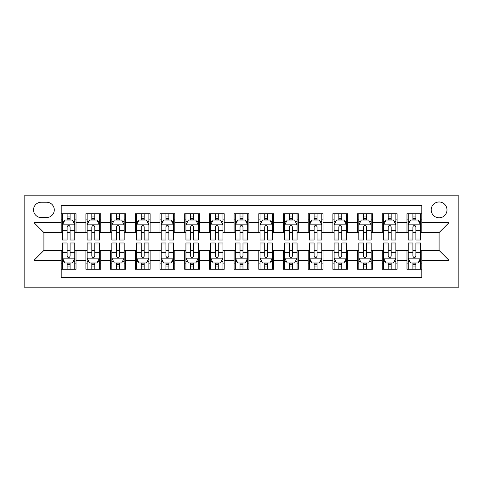 <?xml version="1.0" encoding="UTF-8"?>
<svg xmlns="http://www.w3.org/2000/svg" width="483" height="483" viewBox="0 0 483 483"><rect width="100%" height="100%" fill="white"/><g stroke="black" fill="none" stroke-linecap="round" stroke-linejoin="round"><path stroke-width="0.72" d="M439.089 201.985A7.903 7.903 0 0 0 431.186 209.888A7.903 7.903 0 0 0 439.089 217.791A7.903 7.903 0 0 0 446.992 209.888A7.903 7.903 0 0 0 439.089 201.985M24.15 287.192L458.85 287.192L458.85 195.808L24.15 195.808L24.15 287.192M421.804 213.715L406.982 213.715L406.982 222.729L397.104 222.729L397.104 232.607L406.982 232.607L406.982 222.729M397.104 222.729L397.104 213.715L382.282 213.715L382.282 222.729L372.405 222.729L372.405 232.607L382.282 232.607L382.282 222.729M372.405 222.729L372.405 213.715L357.583 213.715L357.583 222.729L347.706 222.729L347.706 232.607L357.583 232.607L357.583 222.729M347.706 222.729L347.706 213.715L332.884 213.715L332.884 222.729L323.006 222.729L323.006 232.607L332.884 232.607L332.884 222.729M323.006 222.729L323.006 213.715L308.184 213.715L308.184 222.729L298.307 222.729L298.307 232.607L308.184 232.607L308.184 222.729M298.307 222.729L298.307 213.715L283.491 213.715L283.491 222.729L273.607 222.729L273.607 232.607L283.491 232.607L283.491 222.729M273.607 222.729L273.607 213.715L258.791 213.715L258.791 222.729L248.908 222.729L248.908 232.607L258.791 232.607L258.791 222.729M248.908 222.729L248.908 213.715L234.092 213.715L234.092 222.729L224.209 222.729L224.209 232.607L234.092 232.607L234.092 222.729M224.209 222.729L224.209 213.715L209.393 213.715L209.393 222.729L199.509 222.729L199.509 232.607L209.393 232.607L209.393 222.729M199.509 222.729L199.509 213.715L184.693 213.715L184.693 222.729L174.816 222.729L174.816 232.607L184.693 232.607L184.693 222.729M174.816 222.729L174.816 213.715L159.994 213.715L159.994 222.729L150.116 222.729L150.116 232.607L159.994 232.607L159.994 222.729M150.116 222.729L150.116 213.715L135.294 213.715L135.294 222.729L125.417 222.729L125.417 232.607L135.294 232.607L135.294 222.729M125.417 222.729L125.417 213.715L110.595 213.715L110.595 222.729L100.718 222.729L100.718 232.607L110.595 232.607L110.595 222.729M100.718 222.729L100.718 213.715L85.896 213.715L85.896 232.607L76.018 232.607L76.018 213.715L61.196 213.715M61.196 269.285L76.018 269.285L76.018 250.393L85.896 250.393L85.896 269.285L100.718 269.285L100.718 250.393L110.595 250.393L110.595 260.271L100.718 260.271M110.595 260.271L110.595 269.285L125.417 269.285L125.417 250.393L135.294 250.393L135.294 260.271L125.417 260.271M135.294 260.271L135.294 269.285L150.116 269.285L150.116 250.393L159.994 250.393L159.994 260.271L150.116 260.271M159.994 260.271L159.994 269.285L174.816 269.285L174.816 250.393L184.693 250.393L184.693 260.271L174.816 260.271M184.693 260.271L184.693 269.285L199.509 269.285L199.509 250.393L209.393 250.393L209.393 260.271L199.509 260.271M209.393 260.271L209.393 269.285L224.209 269.285L224.209 250.393L234.092 250.393L234.092 260.271L224.209 260.271M234.092 260.271L234.092 269.285L248.908 269.285L248.908 250.393L258.791 250.393L258.791 260.271L248.908 260.271M258.791 260.271L258.791 269.285L273.607 269.285L273.607 250.393L283.491 250.393L283.491 260.271L273.607 260.271M283.491 260.271L283.491 269.285L298.307 269.285L298.307 250.393L308.184 250.393L308.184 260.271L298.307 260.271M308.184 260.271L308.184 269.285L323.006 269.285L323.006 250.393L332.884 250.393L332.884 260.271L323.006 260.271M332.884 260.271L332.884 269.285L347.706 269.285L347.706 250.393L357.583 250.393L357.583 260.271L347.706 260.271M357.583 260.271L357.583 269.285L372.405 269.285L372.405 250.393L382.282 250.393L382.282 260.271L372.405 260.271M382.282 260.271L382.282 269.285L397.104 269.285L397.104 250.393L406.982 250.393L406.982 260.271L397.104 260.271M41.194 217.543L46.628 217.543A7.656 7.656 0 0 0 54.283 209.888A7.656 7.656 0 0 0 46.628 202.226L41.194 202.226A7.656 7.656 0 0 0 33.538 209.888A7.656 7.656 0 0 0 41.194 217.543M421.804 222.729L421.804 205.438L61.196 205.438L61.196 232.607L43.911 232.607L43.911 250.393L61.196 250.393L61.196 277.562L421.804 277.562L421.804 250.393L439.089 250.393L439.089 232.607L421.804 232.607L421.804 222.729L448.973 222.729L448.973 260.271L421.804 260.271M61.196 260.271L34.027 260.271L34.027 222.729L61.196 222.729M406.982 260.271L406.982 269.285L421.804 269.285M61.196 219.886L62.434 219.886M67.125 219.886L70.089 219.886M74.78 219.886L76.018 219.886M61.196 232.359L62.434 232.359M67.125 232.359L70.089 232.359M74.78 232.359L76.018 232.359M61.196 250.641L62.434 250.641M67.125 250.641L70.089 250.641M74.78 250.641L76.018 250.641M61.196 263.114L62.434 263.114M67.125 263.114L70.089 263.114M74.78 263.114L76.018 263.114M85.896 232.359L87.133 232.359M91.824 232.359L94.789 232.359M99.48 232.359L100.718 232.359M85.896 219.886L87.133 219.886M91.824 219.886L94.789 219.886M99.48 219.886L100.718 219.886M85.896 250.641L87.133 250.641M91.824 250.641L94.789 250.641M99.48 250.641L100.718 250.641M85.896 263.114L87.133 263.114M91.824 263.114L94.789 263.114M99.48 263.114L100.718 263.114M110.595 250.641L111.833 250.641M116.524 250.641L119.488 250.641M124.179 250.641L125.417 250.641M110.595 263.114L111.833 263.114M116.524 263.114L119.488 263.114M124.179 263.114L125.417 263.114M110.595 219.886L111.833 219.886M116.524 219.886L119.488 219.886M124.179 219.886L125.417 219.886M110.595 232.359L111.833 232.359M116.524 232.359L119.488 232.359M124.179 232.359L125.417 232.359M135.294 250.641L136.532 250.641M141.223 250.641L144.188 250.641M148.879 250.641L150.116 250.641M135.294 263.114L136.532 263.114M141.223 263.114L144.188 263.114M148.879 263.114L150.116 263.114M135.294 219.886L136.532 219.886M141.223 219.886L144.188 219.886M148.879 219.886L150.116 219.886M135.294 232.359L136.532 232.359M141.223 232.359L144.188 232.359M148.879 232.359L150.116 232.359M159.994 250.641L161.231 250.641M165.923 250.641L168.887 250.641M173.578 250.641L174.816 250.641M159.994 263.114L161.231 263.114M165.923 263.114L168.887 263.114M173.578 263.114L174.816 263.114M159.994 219.886L161.231 219.886M165.923 219.886L168.887 219.886M173.578 219.886L174.816 219.886M159.994 232.359L161.231 232.359M165.923 232.359L168.887 232.359M173.578 232.359L174.816 232.359M184.693 250.641L185.925 250.641M190.622 250.641L193.586 250.641M198.278 250.641L199.509 250.641M184.693 263.114L185.925 263.114M190.622 263.114L193.586 263.114M198.278 263.114L199.509 263.114M184.693 219.886L185.925 219.886M190.622 219.886L193.586 219.886M198.278 219.886L199.509 219.886M184.693 232.359L185.925 232.359M190.622 232.359L193.586 232.359M198.278 232.359L199.509 232.359M209.393 250.641L210.624 250.641M215.321 250.641L218.286 250.641M222.977 250.641L224.209 250.641M209.393 263.114L210.624 263.114M215.321 263.114L218.286 263.114M222.977 263.114L224.209 263.114M209.393 219.886L210.624 219.886M215.321 219.886L218.286 219.886M222.977 219.886L224.209 219.886M209.393 232.359L210.624 232.359M215.321 232.359L218.286 232.359M222.977 232.359L224.209 232.359M234.092 250.641L235.324 250.641M240.021 250.641L242.979 250.641M247.676 250.641L248.908 250.641M234.092 263.114L235.324 263.114M240.021 263.114L242.979 263.114M247.676 263.114L248.908 263.114M234.092 219.886L235.324 219.886M240.021 219.886L242.979 219.886M247.676 219.886L248.908 219.886M234.092 232.359L235.324 232.359M240.021 232.359L242.979 232.359M247.676 232.359L248.908 232.359M258.791 250.641L260.023 250.641M264.714 250.641L267.679 250.641M272.376 250.641L273.607 250.641M258.791 263.114L260.023 263.114M264.714 263.114L267.679 263.114M272.376 263.114L273.607 263.114M258.791 219.886L260.023 219.886M264.714 219.886L267.679 219.886M272.376 219.886L273.607 219.886M258.791 232.359L260.023 232.359M264.714 232.359L267.679 232.359M272.376 232.359L273.607 232.359M283.491 250.641L284.722 250.641M289.414 250.641L292.378 250.641M297.075 250.641L298.307 250.641M283.491 263.114L284.722 263.114M289.414 263.114L292.378 263.114M297.075 263.114L298.307 263.114M283.491 219.886L284.722 219.886M289.414 219.886L292.378 219.886M297.075 219.886L298.307 219.886M283.491 232.359L284.722 232.359M289.414 232.359L292.378 232.359M297.075 232.359L298.307 232.359M308.184 250.641L309.422 250.641M314.113 250.641L317.077 250.641M321.769 250.641L323.006 250.641M308.184 263.114L309.422 263.114M314.113 263.114L317.077 263.114M321.769 263.114L323.006 263.114M308.184 219.886L309.422 219.886M314.113 219.886L317.077 219.886M321.769 219.886L323.006 219.886M308.184 232.359L309.422 232.359M314.113 232.359L317.077 232.359M321.769 232.359L323.006 232.359M332.884 250.641L334.121 250.641M338.812 250.641L341.777 250.641M346.468 250.641L347.706 250.641M332.884 263.114L334.121 263.114M338.812 263.114L341.777 263.114M346.468 263.114L347.706 263.114M332.884 219.886L334.121 219.886M338.812 219.886L341.777 219.886M346.468 219.886L347.706 219.886M332.884 232.359L334.121 232.359M338.812 232.359L341.777 232.359M346.468 232.359L347.706 232.359M357.583 250.641L358.821 250.641M363.512 250.641L366.476 250.641M371.167 250.641L372.405 250.641M357.583 263.114L358.821 263.114M363.512 263.114L366.476 263.114M371.167 263.114L372.405 263.114M357.583 219.886L358.821 219.886M363.512 219.886L366.476 219.886M371.167 219.886L372.405 219.886M357.583 232.359L358.821 232.359M363.512 232.359L366.476 232.359M371.167 232.359L372.405 232.359M382.282 250.641L383.52 250.641M388.211 250.641L391.176 250.641M395.867 250.641L397.104 250.641M382.282 263.114L383.52 263.114M388.211 263.114L391.176 263.114M395.867 263.114L397.104 263.114M382.282 219.886L383.52 219.886M388.211 219.886L391.176 219.886M395.867 219.886L397.104 219.886M382.282 232.359L383.52 232.359M388.211 232.359L391.176 232.359M395.867 232.359L397.104 232.359M406.982 250.641L408.22 250.641M412.911 250.641L415.875 250.641M420.566 250.641L421.804 250.641M406.982 263.114L408.22 263.114M412.911 263.114L415.875 263.114M420.566 263.114L421.804 263.114M406.982 219.886L408.22 219.886M412.911 219.886L415.875 219.886M420.566 219.886L421.804 219.886M406.982 232.359L408.22 232.359M412.911 232.359L415.875 232.359M420.566 232.359L421.804 232.359M43.911 232.607L34.027 222.729M43.911 250.393L34.027 260.271M448.973 222.729L439.089 232.607M448.973 260.271L439.089 250.393M70.089 216.927L67.125 216.927M74.78 238.004L70.089 238.004L70.089 240.021L74.78 240.021L74.78 224.951L72.311 220.013L64.903 220.013L62.434 224.951L62.434 240.021L67.125 240.021L67.125 238.004L62.434 238.004M62.434 224.951L62.434 213.715M74.78 224.951L74.78 213.715M67.125 220.013L67.125 213.715M70.089 213.715L70.089 220.013M70.089 238.004L70.089 226.805C69.105 224.903 68.115 224.903 67.125 226.805L67.125 238.004M67.125 266.073L70.089 266.073M62.434 244.996L67.125 244.996L67.125 242.979L62.434 242.979L62.434 258.049L64.903 262.987L72.311 262.987L74.78 258.049L74.78 242.979L70.089 242.979L70.089 244.996L74.78 244.996M74.78 258.049L74.78 269.285M62.434 258.049L62.434 269.285M70.089 262.987L70.089 269.285M67.125 269.285L67.125 262.987M67.125 244.996L67.125 256.195C68.115 258.097 69.099 258.097 70.089 256.195L70.089 244.996M94.789 216.927L91.824 216.927M99.48 238.004L94.789 238.004L94.789 240.021L99.48 240.021L99.48 224.951L97.011 220.013L89.603 220.013L87.133 224.951L87.133 240.021L91.824 240.021L91.824 238.004L87.133 238.004M87.133 224.951L87.133 213.715M99.48 224.951L99.48 213.715M91.824 220.013L91.824 213.715M94.789 213.715L94.789 220.013M94.789 238.004L94.789 226.805C93.805 224.903 92.814 224.903 91.824 226.805L91.824 238.004M119.488 216.927L116.524 216.927M124.179 238.004L119.488 238.004L119.488 240.021L124.179 240.021L124.179 224.951L121.71 220.013L114.302 220.013L111.833 224.951L111.833 240.021L116.524 240.021L116.524 238.004L111.833 238.004M111.833 224.951L111.833 213.715M124.179 224.951L124.179 213.715M116.524 220.013L116.524 213.715M119.488 213.715L119.488 220.013M119.488 238.004L119.488 226.805C118.498 224.903 117.514 224.903 116.524 226.805L116.524 238.004M144.188 216.927L141.223 216.927M148.879 238.004L144.188 238.004L144.188 240.021L148.879 240.021L148.879 224.951L146.409 220.013L139.001 220.013L136.532 224.951L136.532 240.021L141.223 240.021L141.223 238.004L136.532 238.004M136.532 224.951L136.532 213.715M148.879 224.951L148.879 213.715M141.223 220.013L141.223 213.715M144.188 213.715L144.188 220.013M144.188 238.004L144.188 226.805C143.197 224.903 142.213 224.903 141.223 226.805L141.223 238.004M168.887 216.927L165.923 216.927M173.578 238.004L168.887 238.004L168.887 240.021L173.578 240.021L173.578 224.951L171.109 220.013L163.701 220.013L161.231 224.951L161.231 240.021L165.923 240.021L165.923 238.004L161.231 238.004M161.231 224.951L161.231 213.715M173.578 224.951L173.578 213.715M165.923 220.013L165.923 213.715M168.887 213.715L168.887 220.013M168.887 238.004L168.887 226.805C167.897 224.903 166.913 224.903 165.923 226.805L165.923 238.004M91.824 266.073L94.789 266.073M87.133 244.996L91.824 244.996L91.824 242.979L87.133 242.979L87.133 258.049L89.603 262.987L97.011 262.987L99.48 258.049L99.48 242.979L94.789 242.979L94.789 244.996L99.48 244.996M99.48 258.049L99.48 269.285M87.133 258.049L87.133 269.285M94.789 262.987L94.789 269.285M91.824 269.285L91.824 262.987M91.824 244.996L91.824 256.195C92.814 258.097 93.799 258.097 94.789 256.195L94.789 244.996M116.524 266.073L119.488 266.073M111.833 244.996L116.524 244.996L116.524 242.979L111.833 242.979L111.833 258.049L114.302 262.987L121.71 262.987L124.179 258.049L124.179 242.979L119.488 242.979L119.488 244.996L124.179 244.996M124.179 258.049L124.179 269.285M111.833 258.049L111.833 269.285M119.488 262.987L119.488 269.285M116.524 269.285L116.524 262.987M116.524 244.996L116.524 256.195C117.508 258.097 118.498 258.097 119.488 256.195L119.488 244.996M141.223 266.073L144.188 266.073M136.532 244.996L141.223 244.996L141.223 242.979L136.532 242.979L136.532 258.049L139.001 262.987L146.409 262.987L148.879 258.049L148.879 242.979L144.188 242.979L144.188 244.996L148.879 244.996M148.879 258.049L148.879 269.285M136.532 258.049L136.532 269.285M144.188 262.987L144.188 269.285M141.223 269.285L141.223 262.987M141.223 244.996L141.223 256.195C142.207 258.097 143.197 258.097 144.188 256.195L144.188 244.996M165.923 266.073L168.887 266.073M161.231 244.996L165.923 244.996L165.923 242.979L161.231 242.979L161.231 258.049L163.701 262.987L171.109 262.987L173.578 258.049L173.578 242.979L168.887 242.979L168.887 244.996L173.578 244.996M173.578 258.049L173.578 269.285M161.231 258.049L161.231 269.285M168.887 262.987L168.887 269.285M165.923 269.285L165.923 262.987M165.923 244.996L165.923 256.195C166.907 258.097 167.897 258.097 168.887 256.195L168.887 244.996M193.586 216.927L190.622 216.927M198.278 238.004L193.586 238.004L193.586 240.021L198.278 240.021L198.278 224.951L195.808 220.013L188.4 220.013L185.925 224.951L185.925 240.021L190.622 240.021L190.622 238.004L185.925 238.004M185.925 224.951L185.925 213.715M198.278 224.951L198.278 213.715M190.622 220.013L190.622 213.715M193.586 213.715L193.586 220.013M193.586 238.004L193.586 226.805C192.596 224.903 191.612 224.903 190.622 226.805L190.622 238.004M190.622 266.073L193.586 266.073M185.925 244.996L190.622 244.996L190.622 242.979L185.925 242.979L185.925 258.049L188.4 262.987L195.808 262.987L198.278 258.049L198.278 242.979L193.586 242.979L193.586 244.996L198.278 244.996M198.278 258.049L198.278 269.285M185.925 258.049L185.925 269.285M193.586 262.987L193.586 269.285M190.622 269.285L190.622 262.987M190.622 244.996L190.622 256.195C191.606 258.097 192.596 258.097 193.586 256.195L193.586 244.996M218.286 216.927L215.321 216.927M222.977 238.004L218.286 238.004L218.286 240.021L222.977 240.021L222.977 224.951L220.508 220.013L213.094 220.013L210.624 224.951L210.624 240.021L215.321 240.021L215.321 238.004L210.624 238.004M210.624 224.951L210.624 213.715M222.977 224.951L222.977 213.715M215.321 220.013L215.321 213.715M218.286 213.715L218.286 220.013M218.286 238.004L218.286 226.805C217.296 224.903 216.306 224.903 215.321 226.805L215.321 238.004M215.321 266.073L218.286 266.073M210.624 244.996L215.321 244.996L215.321 242.979L210.624 242.979L210.624 258.049L213.094 262.987L220.508 262.987L222.977 258.049L222.977 242.979L218.286 242.979L218.286 244.996L222.977 244.996M222.977 258.049L222.977 269.285M210.624 258.049L210.624 269.285M218.286 262.987L218.286 269.285M215.321 269.285L215.321 262.987M215.321 244.996L215.321 256.195C216.306 258.097 217.296 258.097 218.286 256.195L218.286 244.996M242.979 216.927L240.021 216.927M247.676 238.004L242.979 238.004L242.979 240.021L247.676 240.021L247.676 224.951L245.207 220.013L237.793 220.013L235.324 224.951L235.324 240.021L240.021 240.021L240.021 238.004L235.324 238.004M235.324 224.951L235.324 213.715M247.676 224.951L247.676 213.715M240.021 220.013L240.021 213.715M242.979 213.715L242.979 220.013M242.979 238.004L242.979 226.805C241.995 224.903 241.005 224.903 240.021 226.805L240.021 238.004M240.021 266.073L242.979 266.073M235.324 244.996L240.021 244.996L240.021 242.979L235.324 242.979L235.324 258.049L237.793 262.987L245.207 262.987L247.676 258.049L247.676 242.979L242.979 242.979L242.979 244.996L247.676 244.996M247.676 258.049L247.676 269.285M235.324 258.049L235.324 269.285M242.979 262.987L242.979 269.285M240.021 269.285L240.021 262.987M240.021 244.996L240.021 256.195C241.005 258.097 241.995 258.097 242.979 256.195L242.979 244.996M267.679 216.927L264.714 216.927M272.376 238.004L267.679 238.004L267.679 240.021L272.376 240.021L272.376 224.951L269.906 220.013L262.492 220.013L260.023 224.951L260.023 240.021L264.714 240.021L264.714 238.004L260.023 238.004M260.023 224.951L260.023 213.715M272.376 224.951L272.376 213.715M264.714 220.013L264.714 213.715M267.679 213.715L267.679 220.013M267.679 238.004L267.679 226.805C266.694 224.903 265.704 224.903 264.714 226.805L264.714 238.004M264.714 266.073L267.679 266.073M260.023 244.996L264.714 244.996L264.714 242.979L260.023 242.979L260.023 258.049L262.492 262.987L269.906 262.987L272.376 258.049L272.376 242.979L267.679 242.979L267.679 244.996L272.376 244.996M272.376 258.049L272.376 269.285M260.023 258.049L260.023 269.285M267.679 262.987L267.679 269.285M264.714 269.285L264.714 262.987M264.714 244.996L264.714 256.195C265.704 258.097 266.694 258.097 267.679 256.195L267.679 244.996M292.378 216.927L289.414 216.927M297.075 238.004L292.378 238.004L292.378 240.021L297.075 240.021L297.075 224.951L294.6 220.013L287.192 220.013L284.722 224.951L284.722 240.021L289.414 240.021L289.414 238.004L284.722 238.004M284.722 224.951L284.722 213.715M297.075 224.951L297.075 213.715M289.414 220.013L289.414 213.715M292.378 213.715L292.378 220.013M292.378 238.004L292.378 226.805C291.394 224.903 290.404 224.903 289.414 226.805L289.414 238.004M317.077 216.927L314.113 216.927M321.769 238.004L317.077 238.004L317.077 240.021L321.769 240.021L321.769 224.951L319.299 220.013L311.891 220.013L309.422 224.951L309.422 240.021L314.113 240.021L314.113 238.004L309.422 238.004M309.422 224.951L309.422 213.715M321.769 224.951L321.769 213.715M314.113 220.013L314.113 213.715M317.077 213.715L317.077 220.013M317.077 238.004L317.077 226.805C316.093 224.903 315.103 224.903 314.113 226.805L314.113 238.004M341.777 216.927L338.812 216.927M346.468 238.004L341.777 238.004L341.777 240.021L346.468 240.021L346.468 224.951L343.999 220.013L336.591 220.013L334.121 224.951L334.121 240.021L338.812 240.021L338.812 238.004L334.121 238.004M334.121 224.951L334.121 213.715M346.468 224.951L346.468 213.715M338.812 220.013L338.812 213.715M341.777 213.715L341.777 220.013M341.777 238.004L341.777 226.805C340.793 224.903 339.803 224.903 338.812 226.805L338.812 238.004M366.476 216.927L363.512 216.927M371.167 238.004L366.476 238.004L366.476 240.021L371.167 240.021L371.167 224.951L368.698 220.013L361.29 220.013L358.821 224.951L358.821 240.021L363.512 240.021L363.512 238.004L358.821 238.004M358.821 224.951L358.821 213.715M371.167 224.951L371.167 213.715M363.512 220.013L363.512 213.715M366.476 213.715L366.476 220.013M366.476 238.004L366.476 226.805C365.492 224.903 364.502 224.903 363.512 226.805L363.512 238.004M391.176 216.927L388.211 216.927M395.867 238.004L391.176 238.004L391.176 240.021L395.867 240.021L395.867 224.951L393.397 220.013L385.989 220.013L383.52 224.951L383.52 240.021L388.211 240.021L388.211 238.004L383.52 238.004M383.52 224.951L383.52 213.715M395.867 224.951L395.867 213.715M388.211 220.013L388.211 213.715M391.176 213.715L391.176 220.013M391.176 238.004L391.176 226.805C390.186 224.903 389.201 224.903 388.211 226.805L388.211 238.004M289.414 266.073L292.378 266.073M284.722 244.996L289.414 244.996L289.414 242.979L284.722 242.979L284.722 258.049L287.192 262.987L294.6 262.987L297.075 258.049L297.075 242.979L292.378 242.979L292.378 244.996L297.075 244.996M297.075 258.049L297.075 269.285M284.722 258.049L284.722 269.285M292.378 262.987L292.378 269.285M289.414 269.285L289.414 262.987M289.414 244.996L289.414 256.195C290.404 258.097 291.388 258.097 292.378 256.195L292.378 244.996M314.113 266.073L317.077 266.073M309.422 244.996L314.113 244.996L314.113 242.979L309.422 242.979L309.422 258.049L311.891 262.987L319.299 262.987L321.769 258.049L321.769 242.979L317.077 242.979L317.077 244.996L321.769 244.996M321.769 258.049L321.769 269.285M309.422 258.049L309.422 269.285M317.077 262.987L317.077 269.285M314.113 269.285L314.113 262.987M314.113 244.996L314.113 256.195C315.103 258.097 316.087 258.097 317.077 256.195L317.077 244.996M338.812 266.073L341.777 266.073M334.121 244.996L338.812 244.996L338.812 242.979L334.121 242.979L334.121 258.049L336.591 262.987L343.999 262.987L346.468 258.049L346.468 242.979L341.777 242.979L341.777 244.996L346.468 244.996M346.468 258.049L346.468 269.285M334.121 258.049L334.121 269.285M341.777 262.987L341.777 269.285M338.812 269.285L338.812 262.987M338.812 244.996L338.812 256.195C339.803 258.097 340.787 258.097 341.777 256.195L341.777 244.996M363.512 266.073L366.476 266.073M358.821 244.996L363.512 244.996L363.512 242.979L358.821 242.979L358.821 258.049L361.29 262.987L368.698 262.987L371.167 258.049L371.167 242.979L366.476 242.979L366.476 244.996L371.167 244.996M371.167 258.049L371.167 269.285M358.821 258.049L358.821 269.285M366.476 262.987L366.476 269.285M363.512 269.285L363.512 262.987M363.512 244.996L363.512 256.195C364.502 258.097 365.486 258.097 366.476 256.195L366.476 244.996M388.211 266.073L391.176 266.073M383.52 244.996L388.211 244.996L388.211 242.979L383.52 242.979L383.52 258.049L385.989 262.987L393.397 262.987L395.867 258.049L395.867 242.979L391.176 242.979L391.176 244.996L395.867 244.996M395.867 258.049L395.867 269.285M383.52 258.049L383.52 269.285M391.176 262.987L391.176 269.285M388.211 269.285L388.211 262.987M388.211 244.996L388.211 256.195C389.195 258.097 390.186 258.097 391.176 256.195L391.176 244.996M415.875 216.927L412.911 216.927M420.566 238.004L415.875 238.004L415.875 240.021L420.566 240.021L420.566 224.951L418.097 220.013L410.689 220.013L408.22 224.951L408.22 240.021L412.911 240.021L412.911 238.004L408.22 238.004M408.22 224.951L408.22 213.715M420.566 224.951L420.566 213.715M412.911 220.013L412.911 213.715M415.875 213.715L415.875 220.013M415.875 238.004L415.875 226.805C414.885 224.903 413.901 224.903 412.911 226.805L412.911 238.004M412.911 266.073L415.875 266.073M408.22 244.996L412.911 244.996L412.911 242.979L408.22 242.979L408.22 258.049L410.689 262.987L418.097 262.987L420.566 258.049L420.566 242.979L415.875 242.979L415.875 244.996L420.566 244.996M420.566 258.049L420.566 269.285M408.22 258.049L408.22 269.285M415.875 262.987L415.875 269.285M412.911 269.285L412.911 262.987M412.911 244.996L412.911 256.195C413.895 258.097 414.885 258.097 415.875 256.195L415.875 244.996M85.896 260.271L76.018 260.271M85.896 222.729L76.018 222.729M74.72 224.83L62.494 224.83M62.434 221.371L64.221 221.371M72.993 221.371L74.78 221.371M67.125 230.675L62.434 230.675M74.78 230.675L70.089 230.675M70.089 218.497L67.125 218.497M62.494 258.17L74.72 258.17M74.78 261.629L72.993 261.629M64.221 261.629L62.434 261.629M70.089 252.325L74.78 252.325M62.434 252.325L67.125 252.325M67.125 264.503L70.089 264.503M99.42 224.83L87.194 224.83M87.133 221.371L88.92 221.371M97.693 221.371L99.48 221.371M91.824 230.675L87.133 230.675M99.48 230.675L94.789 230.675M94.789 218.497L91.824 218.497M124.119 224.83L111.893 224.83M111.833 221.371L113.62 221.371M122.392 221.371L124.179 221.371M116.524 230.675L111.833 230.675M124.179 230.675L119.488 230.675M119.488 218.497L116.524 218.497M148.818 224.83L136.592 224.83M136.532 221.371L138.319 221.371M147.092 221.371L148.879 221.371M141.223 230.675L136.532 230.675M148.879 230.675L144.188 230.675M144.188 218.497L141.223 218.497M173.518 224.83L161.292 224.83M161.231 221.371L163.019 221.371M171.785 221.371L173.578 221.371M165.923 230.675L161.231 230.675M173.578 230.675L168.887 230.675M168.887 218.497L165.923 218.497M87.194 258.17L99.42 258.17M99.48 261.629L97.693 261.629M88.92 261.629L87.133 261.629M94.789 252.325L99.48 252.325M87.133 252.325L91.824 252.325M91.824 264.503L94.789 264.503M111.893 258.17L124.119 258.17M124.179 261.629L122.392 261.629M113.62 261.629L111.833 261.629M119.488 252.325L124.179 252.325M111.833 252.325L116.524 252.325M116.524 264.503L119.488 264.503M136.592 258.17L148.818 258.17M148.879 261.629L147.092 261.629M138.319 261.629L136.532 261.629M144.188 252.325L148.879 252.325M136.532 252.325L141.223 252.325M141.223 264.503L144.188 264.503M161.292 258.17L173.518 258.17M173.578 261.629L171.785 261.629M163.019 261.629L161.231 261.629M168.887 252.325L173.578 252.325M161.231 252.325L165.923 252.325M165.923 264.503L168.887 264.503M198.217 224.83L185.991 224.83M185.925 221.371L187.718 221.371M196.484 221.371L198.278 221.371M190.622 230.675L185.925 230.675M198.278 230.675L193.586 230.675M193.586 218.497L190.622 218.497M185.991 258.17L198.217 258.17M198.278 261.629L196.484 261.629M187.718 261.629L185.925 261.629M193.586 252.325L198.278 252.325M185.925 252.325L190.622 252.325M190.622 264.503L193.586 264.503M222.917 224.83L210.691 224.83M210.624 221.371L212.417 221.371M221.184 221.371L222.977 221.371M215.321 230.675L210.624 230.675M222.977 230.675L218.286 230.675M218.286 218.497L215.321 218.497M210.691 258.17L222.917 258.17M222.977 261.629L221.184 261.629M212.417 261.629L210.624 261.629M218.286 252.325L222.977 252.325M210.624 252.325L215.321 252.325M215.321 264.503L218.286 264.503M247.616 224.83L235.384 224.83M235.324 221.371L237.117 221.371M245.883 221.371L247.676 221.371M240.021 230.675L235.324 230.675M247.676 230.675L242.979 230.675M242.979 218.497L240.021 218.497M235.384 258.17L247.616 258.17M247.676 261.629L245.883 261.629M237.117 261.629L235.324 261.629M242.979 252.325L247.676 252.325M235.324 252.325L240.021 252.325M240.021 264.503L242.979 264.503M272.309 224.83L260.083 224.83M260.023 221.371L261.816 221.371M270.583 221.371L272.376 221.371M264.714 230.675L260.023 230.675M272.376 230.675L267.679 230.675M267.679 218.497L264.714 218.497M260.083 258.17L272.309 258.17M272.376 261.629L270.583 261.629M261.816 261.629L260.023 261.629M267.679 252.325L272.376 252.325M260.023 252.325L264.714 252.325M264.714 264.503L267.679 264.503M297.009 224.83L284.783 224.83M284.722 221.371L286.516 221.371M295.282 221.371L297.075 221.371M289.414 230.675L284.722 230.675M297.075 230.675L292.378 230.675M292.378 218.497L289.414 218.497M321.708 224.83L309.482 224.83M309.422 221.371L311.215 221.371M319.981 221.371L321.769 221.371M314.113 230.675L309.422 230.675M321.769 230.675L317.077 230.675M317.077 218.497L314.113 218.497M346.408 224.83L334.182 224.83M334.121 221.371L335.908 221.371M344.681 221.371L346.468 221.371M338.812 230.675L334.121 230.675M346.468 230.675L341.777 230.675M341.777 218.497L338.812 218.497M371.107 224.83L358.881 224.83M358.821 221.371L360.608 221.371M369.38 221.371L371.167 221.371M363.512 230.675L358.821 230.675M371.167 230.675L366.476 230.675M366.476 218.497L363.512 218.497M395.806 224.83L383.58 224.83M383.52 221.371L385.307 221.371M394.08 221.371L395.867 221.371M388.211 230.675L383.52 230.675M395.867 230.675L391.176 230.675M391.176 218.497L388.211 218.497M284.783 258.17L297.009 258.17M297.075 261.629L295.282 261.629M286.516 261.629L284.722 261.629M292.378 252.325L297.075 252.325M284.722 252.325L289.414 252.325M289.414 264.503L292.378 264.503M309.482 258.17L321.708 258.17M321.769 261.629L319.981 261.629M311.215 261.629L309.422 261.629M317.077 252.325L321.769 252.325M309.422 252.325L314.113 252.325M314.113 264.503L317.077 264.503M334.182 258.17L346.408 258.17M346.468 261.629L344.681 261.629M335.908 261.629L334.121 261.629M341.777 252.325L346.468 252.325M334.121 252.325L338.812 252.325M338.812 264.503L341.777 264.503M358.881 258.17L371.107 258.17M371.167 261.629L369.38 261.629M360.608 261.629L358.821 261.629M366.476 252.325L371.167 252.325M358.821 252.325L363.512 252.325M363.512 264.503L366.476 264.503M383.58 258.17L395.806 258.17M395.867 261.629L394.08 261.629M385.307 261.629L383.52 261.629M391.176 252.325L395.867 252.325M383.52 252.325L388.211 252.325M388.211 264.503L391.176 264.503M420.506 224.83L408.28 224.83M408.22 221.371L410.007 221.371M418.779 221.371L420.566 221.371M412.911 230.675L408.22 230.675M420.566 230.675L415.875 230.675M415.875 218.497L412.911 218.497M408.28 258.17L420.506 258.17M420.566 261.629L418.779 261.629M410.007 261.629L408.22 261.629M415.875 252.325L420.566 252.325M408.22 252.325L412.911 252.325M412.911 264.503L415.875 264.503"/></g></svg>
